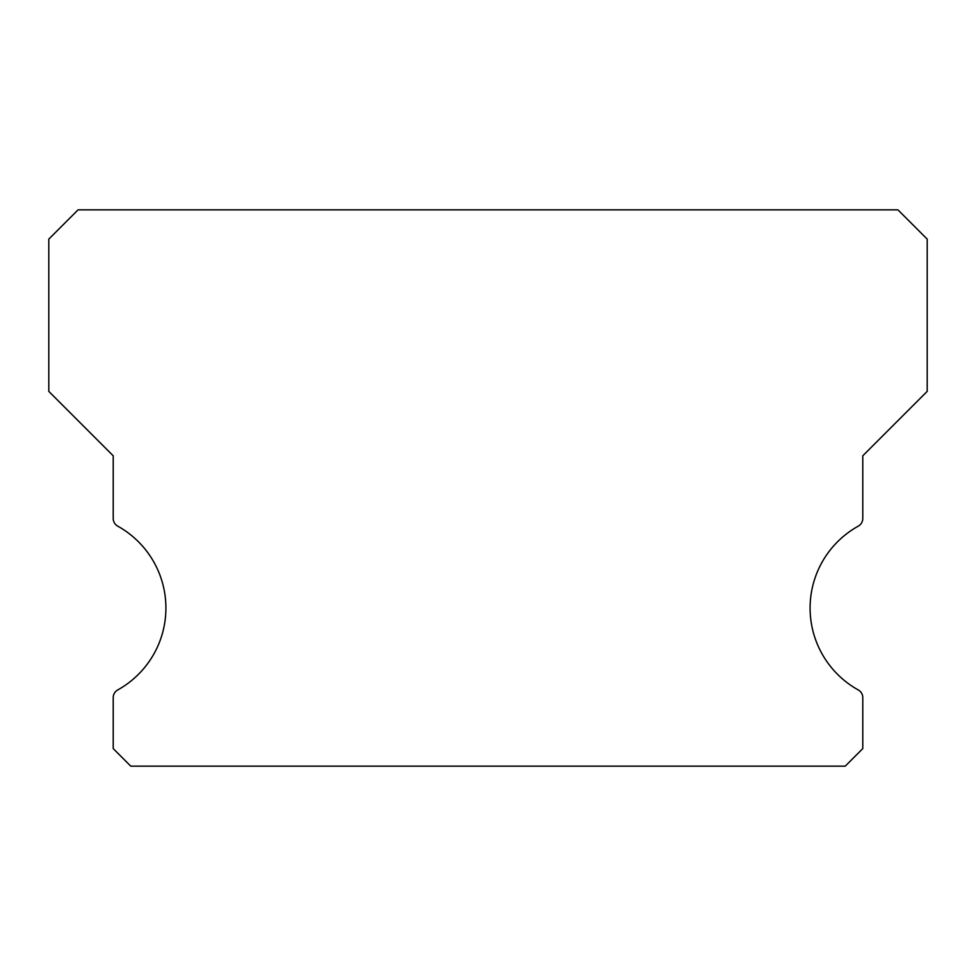 <?xml version="1.0" encoding="UTF-8"?>
<svg xmlns="http://www.w3.org/2000/svg" width="976" height="976" viewBox="0 0 976 976"><rect width="100%" height="100%" fill="white"/><g stroke="black" fill="none" stroke-linecap="round" stroke-linejoin="round"><path stroke-width="1.46" d="M858.27 689.947A93.696 93.696 0 0 1 858.27 526.149A8.784 8.784 0 0 0 862.784 518.463L862.784 455.792L927.2 391.376L927.2 239.12L897.92 209.84L78.08 209.84L48.8 239.12L48.8 391.376L113.216 455.792L113.216 518.463A8.784 8.784 0 0 0 117.73 526.149A93.696 93.696 0 0 1 117.73 689.947A8.784 8.784 0 0 0 113.216 697.633L113.216 748.592L130.784 766.16L845.216 766.16L862.784 748.592L862.784 697.633A8.784 8.784 0 0 0 858.27 689.947"/></g></svg>
